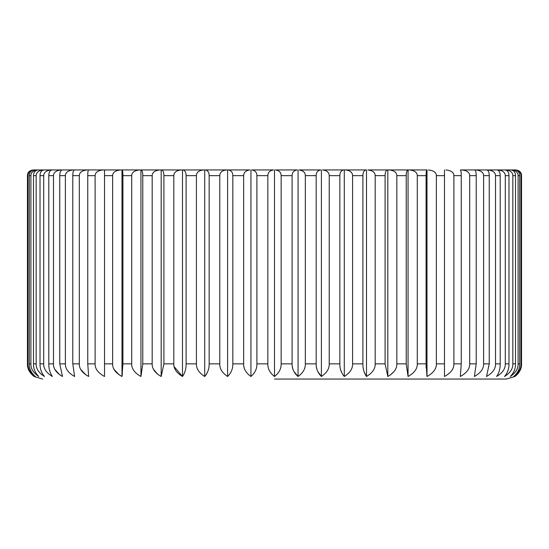 <?xml version="1.0" encoding="UTF-8"?>
<svg xmlns="http://www.w3.org/2000/svg" width="549" height="549" viewBox="0 0 549 549"><rect width="100%" height="100%" fill="white"/><g stroke="black" fill="none" stroke-linecap="round" stroke-linejoin="round"><path stroke-width="0.82" d="M503.577 169.943L460.474 169.943C460.982 170.547 461.242 172.448 461.249 175.646L453.893 175.639C453.817 172.448 451.168 170.547 445.953 169.943M426.861 169.943L408.058 169.943L427.005 169.943L427.005 376.484L426.086 363.85L426.086 175.646C426.093 172.448 426.353 170.547 426.861 169.943M407.77 169.943L387.395 169.943L408.058 169.943L408.058 376.484L406.219 363.85L406.219 175.646C406.239 172.448 406.754 170.547 407.77 169.943M367.851 169.943L387.395 169.943C385.878 170.547 385.117 172.448 385.089 175.646L375.187 175.639C375.118 172.448 372.668 170.547 367.851 169.943M365.936 169.943L343.592 169.943L366.499 169.943L366.499 376.484C364.021 372.908 362.82 368.695 362.896 363.85L362.896 175.646C362.923 172.448 363.939 170.547 365.936 169.943M322.62 169.943L343.592 169.943C341.135 170.547 339.886 172.448 339.845 175.646L329.222 175.646C329.16 172.448 326.957 170.547 322.62 169.943M299.198 169.943L320.582 169.943C317.686 170.547 316.217 172.448 316.169 175.646L305.34 175.632C305.278 172.448 303.233 170.547 299.198 169.943L302.808 171.02M275.536 169.943L297.133 169.943C293.825 170.547 292.143 172.448 292.095 175.646L281.157 175.646C281.095 172.441 279.221 170.54 275.536 169.943M513.74 169.943L515.936 169.943C519.622 170.547 521.495 172.448 521.55 175.646C521.495 172.448 519.622 170.547 515.936 169.943L514.873 169.943C518.908 170.547 520.953 172.448 521.015 175.646L521.015 363.85C521.159 368.695 518.73 372.908 513.74 376.484C517.837 372.908 519.828 368.695 519.711 363.85L519.711 175.646C519.656 172.448 517.981 170.547 514.667 169.943L510.275 169.943M505.842 169.943L511.092 169.943C513.988 170.547 515.463 172.448 515.504 175.646L512.841 175.646C512.773 172.448 510.44 170.547 505.842 169.943L504.545 169.943M497.95 169.943L505.238 169.943C507.695 170.547 508.944 172.448 508.978 175.646L505.293 175.646C505.217 172.448 502.774 170.547 497.95 169.943L496.598 169.943M487.917 169.943L497.161 169.943C499.158 170.547 500.166 172.448 500.201 175.646L495.514 175.646C495.438 172.448 492.906 170.547 487.917 169.943L486.51 169.943M475.825 169.943L486.936 169.943C488.452 170.547 489.221 172.448 489.241 175.646L483.614 175.639C483.532 172.448 480.938 170.547 475.825 169.943L474.384 169.943M461.791 169.943L474.665 169.943C475.688 170.547 476.203 172.448 476.216 175.646L469.69 175.646C469.615 172.448 466.979 170.547 461.791 169.943L460.33 169.943M293.811 371.316L298.066 376.484C293.962 372.908 291.979 368.695 292.095 363.85L281.157 363.85C281.287 368.695 279.07 372.908 274.5 376.484C269.93 372.908 267.713 368.695 267.843 363.85L267.843 175.646C267.905 172.441 269.779 170.54 273.464 169.943L251.867 169.943C255.175 170.547 256.857 172.448 256.905 175.646L256.843 174.733M174.15 366.684L182.501 376.484C176.538 372.908 173.642 368.695 173.813 363.85L163.911 363.85L161.18 376.484C154.996 372.908 151.998 368.695 152.176 363.85L142.781 363.85L140.942 376.484C134.608 372.908 131.534 368.695 131.712 363.85L122.914 363.85L121.995 376.484C115.565 372.908 112.442 368.695 112.627 363.85L104.516 363.85L104.516 376.484C98.058 372.908 94.915 368.695 95.107 363.85L87.751 363.85L87.751 175.646C87.758 172.448 88.018 170.547 88.526 169.943L249.802 169.943C245.767 170.547 243.722 172.448 243.66 175.646L232.831 175.646L232.769 174.678M87.751 363.85L88.67 376.484C82.24 372.908 79.125 368.695 79.31 363.85L72.784 363.85L72.784 175.646C72.797 172.448 73.312 170.547 74.335 169.943L88.67 169.943M72.784 363.85L74.616 376.484C68.282 372.908 65.207 368.695 65.386 363.85L59.759 363.85L59.759 175.646C59.779 172.448 60.548 170.547 62.064 169.943L74.616 169.943M59.759 363.85L62.49 376.484C56.307 372.908 53.308 368.695 53.486 363.85L48.799 363.85L48.799 175.646C48.834 172.448 49.842 170.547 51.839 169.943L62.49 169.943M48.799 363.85C48.731 368.695 49.932 372.908 52.402 376.484C46.439 372.908 43.536 368.695 43.707 363.85L40.022 363.85L40.022 175.646C40.056 172.448 41.305 170.547 43.762 169.943L52.402 169.943M40.022 363.85C39.933 368.695 41.408 372.908 44.455 376.484C38.759 372.908 35.994 368.695 36.159 363.85L33.496 363.85L33.496 175.646C33.537 172.448 35.012 170.547 37.908 169.943L121.995 169.943L121.995 376.484M33.496 363.85C33.393 368.695 35.136 372.908 38.725 376.484C33.352 372.908 30.744 368.695 30.902 363.85L29.289 363.85L29.289 175.646C29.344 172.448 31.019 170.547 34.333 169.943L43.158 169.943C38.56 170.547 36.227 172.448 36.159 175.646L33.496 175.646M29.289 363.85C29.172 368.695 31.163 372.908 35.26 376.484C30.27 372.908 27.841 368.695 27.985 363.85L27.985 175.646C28.047 172.448 30.092 170.547 34.127 169.943L37.504 169.943C33.166 170.547 30.964 172.448 30.902 175.646L29.289 175.646M267.843 363.85L256.905 363.85C257.028 368.695 255.038 372.908 250.934 376.484C245.945 372.908 243.523 368.695 243.66 363.85L232.831 363.85L232.831 175.646C232.783 172.448 231.314 170.547 228.418 169.943L226.38 169.943C222.043 170.547 219.84 172.448 219.778 175.646L209.155 175.646L209.1 174.678M232.831 363.85C232.934 368.695 231.191 372.908 227.602 376.484C222.228 372.908 219.621 368.695 219.778 363.85L209.155 363.85L209.155 175.646C209.114 172.448 207.865 170.547 205.408 169.943L183.064 169.943C185.061 170.547 186.077 172.448 186.104 175.646L186.104 363.85C186.18 368.695 184.979 372.908 182.501 376.484L182.501 169.943L181.149 169.943C176.332 170.547 173.882 172.448 173.813 175.646L163.911 175.646L163.883 174.747M163.911 363.85L163.911 175.646C163.89 172.448 163.122 170.547 161.605 169.943L159.773 169.943C154.784 170.547 152.251 172.448 152.176 175.646L142.781 175.646C142.761 172.448 142.246 170.547 141.23 169.943L122.139 169.943C122.647 170.547 122.907 172.448 122.914 175.646L122.914 363.85M304.496 172.75L303.371 171.446M292.343 366.766L292.94 369.182M206.252 374.576L207.817 371.481M153.548 369.381L157.796 374.377M122.187 375.447L122.372 374.13M114.062 369.381L119.14 374.85M80.737 369.381L85.822 374.85M54.859 369.381L59.615 374.761M27.985 363.85L27.45 363.85C27.32 368.695 29.536 372.908 34.107 376.484C29.536 372.908 27.32 368.695 27.45 363.85L27.519 174.74M33.064 169.943C29.378 170.547 27.505 172.448 27.45 175.646L27.45 363.85M30.902 363.85L30.902 175.646M36.159 363.85L36.159 175.646M43.707 363.85L43.707 175.646C43.783 172.448 46.226 170.547 51.05 169.943M53.486 363.85L53.486 175.646C53.562 172.448 56.094 170.547 61.083 169.943M65.386 363.85L65.386 175.646C65.468 172.448 68.062 170.547 73.175 169.943M79.31 363.85L79.31 175.646C79.385 172.448 82.021 170.547 87.209 169.943M95.107 363.85L95.107 175.646C95.183 172.448 97.832 170.547 103.047 169.943M104.516 169.943L104.516 363.85M112.627 363.85L112.627 175.646C112.71 172.448 115.345 170.547 120.533 169.943M131.712 363.85L131.712 175.646C131.787 172.448 134.388 170.547 139.501 169.943M140.942 376.484L140.942 169.943M142.781 363.85L142.781 175.646M161.18 376.484L161.18 169.943M152.176 363.85L152.176 175.646M173.813 363.85L173.813 175.646M209.155 363.85C209.238 368.695 207.762 372.908 204.715 376.484C199.019 372.908 196.254 368.695 196.418 363.85L196.418 175.646C196.487 172.448 198.82 170.547 203.425 169.943M204.715 376.484L204.715 169.943M227.602 376.484L227.602 169.943M219.778 363.85L219.778 175.646M250.934 376.484L250.934 169.943M243.66 363.85L243.66 175.646M256.905 363.85L256.905 175.646L267.843 175.646M274.5 376.484L274.5 169.943M281.157 363.85L281.157 175.646M362.896 363.85L352.582 363.85C352.746 368.695 349.981 372.908 344.285 376.484C341.238 372.908 339.762 368.695 339.845 363.85L329.222 363.85C329.379 368.695 326.772 372.908 321.398 376.484C317.809 372.908 316.066 368.695 316.169 363.85L305.34 363.85C305.484 368.695 303.055 372.908 298.066 376.484L298.066 169.943M292.095 363.85L292.095 175.646M305.34 363.85L305.34 175.646M317.72 371.419L321.398 376.484L321.398 169.943M316.169 363.85L316.169 175.646M329.222 363.85L329.222 175.646M344.285 376.484L344.285 169.943M339.845 363.85L339.845 175.646M345.575 169.943C350.18 170.547 352.513 172.448 352.582 175.646L352.582 363.85M406.219 363.85L396.824 363.85C397.002 368.695 394.004 372.908 387.82 376.484L385.089 363.85L375.187 363.85L375.187 175.646M375.187 363.85C375.358 368.695 372.462 372.908 366.499 376.484L364.172 372.071M387.82 376.484L387.82 169.943M385.089 363.85L385.089 175.646M389.227 169.943C394.216 170.547 396.749 172.448 396.824 175.646L396.824 363.85M409.499 169.943C414.612 170.547 417.213 172.448 417.288 175.646L417.288 363.85C417.466 368.695 414.392 372.908 408.058 376.484M428.467 169.943C433.655 170.547 436.29 172.448 436.373 175.646L436.373 363.85C436.558 368.695 433.436 372.908 427.005 376.484L426.799 375.338M519.711 363.85L518.098 363.85C518.256 368.695 515.648 372.908 510.275 376.484C513.864 372.908 515.607 368.695 515.504 363.85L512.841 363.85C513.006 368.695 510.241 372.908 504.545 376.484C507.592 372.908 509.067 368.695 508.978 363.85L505.293 363.85C505.464 368.695 502.568 372.908 496.598 376.484C499.068 372.908 500.269 368.695 500.201 363.85L495.514 363.85C495.692 368.695 492.693 372.908 486.51 376.484L489.241 363.85L483.614 363.85C483.793 368.695 480.718 372.908 474.384 376.484L476.216 363.85L469.69 363.85C469.882 368.695 466.76 372.908 460.33 376.484L461.249 363.85L453.893 363.85C454.085 368.695 450.949 372.908 444.484 376.484L444.484 169.943M453.893 363.85L453.893 175.646M461.249 363.85L461.249 175.646M469.69 363.85L469.69 175.646M476.216 363.85L476.216 175.646M483.614 363.85L483.614 175.646M489.241 363.85L489.241 175.646M495.514 363.85L495.514 175.646M500.201 363.85L500.201 175.646M505.293 363.85L505.293 175.646M508.978 363.85L508.978 175.646M512.841 363.85L512.841 175.646M515.504 363.85L515.504 175.646M511.496 169.943C515.834 170.547 518.036 172.448 518.098 175.646L518.098 363.85M517.412 374.363L514.893 376.484C519.464 372.908 521.68 368.695 521.55 363.85L521.55 175.646L521.015 175.646M504.188 172.626L503.2 171.645M494.34 172.585L493.366 171.659M482.372 172.544L481.404 171.652M468.434 172.544L467.453 171.652M452.63 172.544L451.642 171.652M435.117 172.544L434.129 171.652M426.099 365.648L426.161 367.912M416.046 172.544L415.078 171.652M395.651 172.585L394.683 171.659M389.975 375.255L394.045 371.563M374.089 172.626L373.1 171.645M351.559 172.667L350.571 171.631M340.572 369.559L341.794 372.888M328.288 172.709L327.259 171.569M316.396 366.821L316.89 369.1M514.893 376.484L506.432 379.057L274.5 379.057M27.985 175.646L27.45 175.646M43.707 175.646L40.022 175.646M53.486 175.646L48.799 175.646M65.386 175.646L59.759 175.646M79.31 175.646L72.784 175.646M95.107 175.646L87.751 175.646M112.627 175.646L104.516 175.646M131.712 175.646L122.914 175.646M196.418 175.646L186.104 175.646M362.896 175.646L352.582 175.646M406.219 175.646L396.824 175.646M426.086 175.646L417.288 175.646M444.484 175.646L436.373 175.646M519.711 175.646L518.098 175.646M521.55 363.85L521.015 363.85M444.484 363.85L436.373 363.85M426.086 363.85L417.288 363.85M196.418 363.85L186.104 363.85M34.107 376.484L42.568 379.057"/></g></svg>
